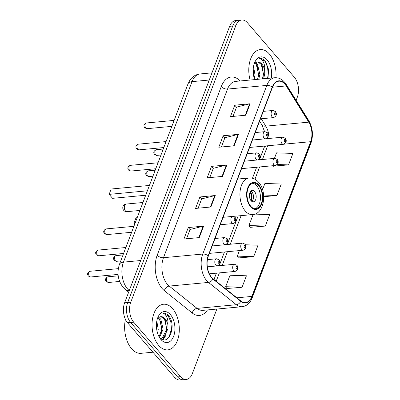 <?xml version="1.0" encoding="UTF-8"?>
<svg xmlns="http://www.w3.org/2000/svg" width="400" height="400" viewBox="0 0 400 400"><rect width="100%" height="100%" fill="white"/><g stroke="black" fill="none" stroke-linecap="round" stroke-linejoin="round"><path stroke-width="0.6" d="M296.135 100.355L297.33 97.195A14.32 8.46 84.7 0 0 294.36 77.22L247.465 22.785A14.32 8.46 84.7 0 0 241.78 20L235.64 20.57A14.32 8.46 84.7 0 0 229.64 26.325L124.615 302.805A14.32 8.46 84.7 0 0 127.585 322.78L174.485 377.215A14.32 8.46 84.7 0 0 180.17 380L183.24 379.715A14.32 8.46 84.7 0 1 177.555 376.925A14.32 8.46 84.7 0 0 183.24 379.715L186.31 379.43A14.32 8.46 84.7 0 0 192.31 373.675L216.855 309.055M241.78 20A14.32 8.46 84.7 0 0 235.78 25.755L130.755 302.23A14.32 8.46 84.7 0 0 133.725 322.21L130.655 322.495L177.555 376.925L130.655 322.495A14.32 8.46 84.7 0 1 127.685 302.52A14.32 8.46 84.7 0 0 130.655 322.495L127.585 322.78M235.78 25.755L232.71 26.04L127.685 302.52L232.71 26.04A14.32 8.46 84.7 0 1 238.71 20.285A14.32 8.46 84.7 0 0 232.71 26.04L229.64 26.325M158.7 345.41A22.915 13.535 84.7 0 0 167.795 349.87A22.915 13.535 84.7 0 0 179.065 333.62A22.915 13.535 84.7 0 0 172.645 308.7A22.915 13.535 84.7 0 0 163.545 304.24A22.915 13.535 84.7 0 0 152.275 320.49A22.915 13.535 84.7 0 0 158.7 345.41A22.915 13.535 84.7 0 0 167.795 349.87A22.915 13.535 84.7 0 0 179.065 333.62A22.915 13.535 84.7 0 0 172.645 308.7A22.915 13.535 84.7 0 0 163.545 304.24A22.915 13.535 84.7 0 0 152.275 320.49A22.915 13.535 84.7 0 0 158.7 345.41M275.935 77.7A22.915 13.535 84.7 0 0 269.385 54.02A22.915 13.535 84.7 0 0 260.29 49.56A22.915 13.535 84.7 0 0 250.095 80.04A22.915 13.535 84.7 0 1 260.29 49.56A22.915 13.535 84.7 0 1 269.385 54.02A22.915 13.535 84.7 0 1 275.935 77.7M211.555 277.285A15.275 9.02 -95.3 0 1 208.385 255.975L272.445 87.335A15.275 9.02 -95.3 0 1 278.845 81.2A15.275 9.02 -95.3 0 1 286.2 85.935L308.765 122.15A15.275 9.02 -95.3 0 1 310.645 141.695L251.87 296.42A15.275 9.02 -95.3 0 1 245.47 302.555A15.275 9.02 -95.3 0 1 240.835 300.975L212.98 278.675A15.275 9.02 -95.3 0 1 211.555 277.285M211.44 277.59A15.66 9.25 84.7 0 0 212.9 279.015L240.755 301.315A15.66 9.25 84.7 0 0 252.065 296.645L310.84 141.925A15.66 9.25 84.7 0 0 308.91 121.885L286.345 85.67A15.66 9.25 84.7 0 0 272.25 87.11L208.19 255.75A15.66 9.25 84.7 0 0 211.44 277.59M233.005 116.41L236.535 107.125L249.61 103.835A3.82 1.97 20.8 0 1 250.115 103.75L234.77 105.18L230.415 116.65L245.755 115.22L250.115 103.75M236.505 107.195L234.77 105.18M221.385 147L224.91 137.72L237.99 134.425A3.82 1.97 20.8 0 1 238.49 134.34L223.15 135.77L218.79 147.245L234.135 145.815L238.49 134.34M224.885 137.785L223.15 135.77M186.525 238.78L190.05 229.495L203.125 226.205A3.82 1.97 20.8 0 1 203.63 226.12L188.285 227.545L183.93 239.02L199.27 237.59L203.63 226.12M190.025 229.56L188.285 227.545M198.145 208.185L201.67 198.9L214.745 195.61A3.82 1.97 20.8 0 1 215.25 195.525L199.91 196.955L195.55 208.425L210.895 207L215.25 195.525M201.645 198.97L199.91 196.955M209.765 177.595L213.29 168.31L226.37 165.02A3.82 1.97 20.8 0 1 226.87 164.935L211.53 166.365L207.17 177.835L222.515 176.405L226.87 164.935M213.265 168.38L211.53 166.365M133.725 322.21L180.62 376.64A14.32 8.46 84.7 0 0 186.31 379.43M273.27 166.155L288.55 164.89L292.91 153.42L276.52 152.87L274.425 158.39M238.405 257.935L253.685 256.67L258.045 245.195L245.465 244.775M226.785 288.525L242.065 287.26L246.425 275.79L230.04 275.24L225.68 286.71L226.875 288.675M263.72 196.715L276.93 195.485L281.285 184.01L264.9 183.465L262.55 189.66M250.03 227.34L265.31 226.075L269.665 214.605L254.79 214.105M253.105 214.52L248.92 225.53L250.12 227.49M265.31 226.075L248.92 225.53M239.405 250.585L237.3 256.12L238.495 258.085M253.685 256.67L237.3 256.12M242.065 287.26L225.68 286.71M276.93 195.485L263.61 195.04M273 165.715L273.36 166.305M288.55 164.89L277.28 164.515M125.43 319.365A23.87 14.095 84.7 0 0 131.56 348.675A23.87 14.095 84.7 0 0 141.035 353.32L152.945 352.21M156.8 321.075L158.25 329.57L157.57 333.18M156.475 323.57L156.93 330.695M158.81 317.39L160.795 319.17L163.12 329.12L159.565 337.425M158.205 317.88L159.575 319.285L161.905 329.23L159.085 336.8M159.245 337.065C167.945 347.88 176.885 326.46 169.16 316.39L168.755 315.895C166.93 313.825 164.98 312.92 162.91 313.185C164.475 313.535 165.805 314.925 166.9 317.355C167.82 319.475 168.155 321.995 167.9 324.905A10.79 6.375 84.7 0 0 165.12 318.765A10.79 6.375 84.7 0 0 160.835 316.665A10.79 6.375 84.7 0 0 159.815 316.905L157.775 318.34M167.9 324.905L167.995 328.665L163.9 337.385L161.49 338.28L160.455 338.265M160.765 316.675L164.45 318.83L166.775 328.78L162.68 337.5L160.875 338.3M160.935 339.525A15.565 9.195 84.7 0 0 173.635 336.3A15.565 9.195 84.7 0 0 170.405 314.585A15.565 9.195 84.7 0 0 157.99 317.12A15.565 9.195 84.7 0 0 159.955 338.24A15.565 9.195 84.7 0 0 160.935 339.525M169 337.365L171.47 328.895L170.805 321.675L168.185 315.945L162.91 313.185M165.5 320.645L166.6 329.35L166.405 331.255M164.77 336.66L162.785 339.575M160.63 321.1L161.725 329.805L161.535 331.705M159.9 337.115L159.68 337.545M156.44 324.125L156.855 330.305M166.04 335.07L163.225 339.7M250.78 206.255A12.89 7.61 84.7 0 0 255.895 208.76A12.89 7.61 84.7 0 0 262.235 199.62A12.89 7.61 84.7 0 0 258.62 185.605A12.89 7.61 84.7 0 0 253.505 183.095A12.89 7.61 84.7 0 0 247.165 192.235A12.89 7.61 84.7 0 0 250.78 206.255M254.925 208.75A12.89 7.61 84.7 0 0 260.395 199.015A12.89 7.61 84.7 0 0 256.705 185.78A12.89 7.61 84.7 0 0 252.555 183.285M145.695 195.245L112.575 198.33L109.155 194.365L110.62 190.41L109.155 194.365L147.385 190.805M111.19 189.01L149.415 185.45M134.75 224.065L133.985 223.04L136.005 217.815L133.97 223.165L135.13 223.06M136.005 217.815L137.165 217.705M251.04 200.695A5.73 3.385 84.7 0 0 253.315 201.81A5.73 3.385 84.7 0 0 256.13 197.75A5.73 3.385 84.7 0 0 254.525 191.52A5.73 3.385 84.7 0 0 252.25 190.405A5.73 3.385 84.7 0 0 249.435 194.465A5.73 3.385 84.7 0 0 251.04 200.695M251.925 201.465A5.73 3.385 84.7 0 0 251.84 191.77A5.73 3.385 84.7 0 0 250.95 191M250.475 191.53A7.64 4.51 -95.3 0 1 251.36 201.03M250.865 200.485A6.685 3.945 -95.3 0 0 250.13 192.23L250.295 191.795M253.545 66.395L254.995 74.89L254.315 78.5M253.22 68.89L253.675 76.015M255.555 62.705L257.54 64.49L259.865 74.435L258.745 79.235M254.95 63.2L256.32 64.605L258.65 74.55L257.53 79.35M267.965 78.375L268.605 69.55L265.5 61.21C263.675 59.145 261.725 58.24 259.65 58.505C261.22 58.85 262.55 60.245 263.645 62.675C264.565 64.795 264.9 67.31 264.645 70.225A10.79 6.375 84.7 0 0 261.865 64.085A10.79 6.375 84.7 0 0 257.58 61.985A10.79 6.375 84.7 0 0 256.56 62.225L254.515 63.66M264.645 70.225L264.74 73.985L263.62 78.78M257.51 61.995L261.19 64.15L263.52 74.095L262.4 78.895M271.335 78.06A15.565 9.195 84.7 0 0 267.15 59.905A15.565 9.195 84.7 0 0 254.73 62.435A15.565 9.195 84.7 0 0 254.695 79.61M267.545 78.415L268.215 74.215L267.55 66.99L264.93 61.265L259.65 58.505M262.245 65.965L263.34 74.67L263.15 76.575M257.375 66.42L258.47 75.125L258.275 77.025M253.185 69.445L253.595 75.625M209.24 80.03L192.025 81.635A9.545 4.92 -159.2 0 0 187.985 83.915L189.86 80.265L191.205 78.53C193.595 75.87 196.535 74.35 200.025 73.96A19.095 11.275 84.7 0 0 192.025 81.635L123.465 262.13A19.095 11.275 84.7 0 0 127.425 288.765A19.095 11.275 84.7 0 0 129.21 290.5L129.295 290.495M140.675 260.525L123.465 262.13A9.545 4.92 -159.2 0 0 119.425 264.41L187.985 83.915M174.485 377.215L180.62 376.64M124.615 302.805L130.755 302.23M128.66 292.165L125.255 289.44A9.545 6.69 -51.3 0 0 129.21 290.5L129.27 290.55M207.45 309.935A23.87 14.095 -95.3 0 1 192.23 312.995L164.375 290.695A23.87 14.095 -95.3 0 1 157.195 255.23L221.255 86.59A4.775 2.46 -159.2 0 0 227.535 89.07L163.475 257.71A19.095 11.275 84.7 0 0 167.435 284.345A19.095 11.275 84.7 0 0 169.22 286.08L197.07 308.38A19.095 11.275 84.7 0 0 202.865 310.36L242.14 306.7A19.095 11.275 -95.3 0 1 236.345 304.725A4.775 3.345 -51.3 0 0 240.755 301.315M221.255 86.59A23.87 14.095 -95.3 0 1 240.12 80.97M235.535 81.395A19.095 11.275 84.7 0 0 227.535 89.07L266.81 85.41A19.095 11.275 -95.3 0 1 274.81 77.74L235.535 81.395M192.23 312.995A4.775 3.345 128.7 0 1 197.07 308.38L236.345 304.725L208.495 282.425A19.095 11.275 -95.3 0 1 206.71 280.685A19.095 11.275 -95.3 0 1 202.75 254.05A4.775 2.46 20.8 0 1 208.19 255.75M212.9 279.015A4.775 3.345 -51.3 0 1 208.495 282.425L169.22 286.08A4.775 3.345 128.7 0 0 164.375 290.695M242.14 306.7C246.745 306.075 250.085 303.14 252.16 297.89A4.775 2.46 -159.2 0 0 252.065 296.645M310.84 141.925A4.775 2.46 20.8 0 1 310.935 143.165C313.485 135.325 312.76 127.81 308.76 120.62L286.195 84.405C283.19 79.725 279.395 77.5 274.81 77.74M308.91 121.885A4.775 2.49 -31.9 0 0 308.76 120.62M286.345 85.67A4.775 2.49 -31.9 0 0 286.195 84.405M272.25 87.11A4.775 2.46 -159.2 0 0 266.81 85.41L202.75 254.05L163.475 257.71A4.775 2.46 -159.2 0 1 157.195 255.23M310.645 141.695L284.075 144.17M268.96 138.46A15.275 9.02 84.7 0 0 265.805 126.15L261.205 118.765M308.765 122.15L265.805 126.15A8.595 4.485 148.1 0 1 261.85 124.8L259.59 121.175M286.2 85.935L272.495 87.21M251.87 296.42L236.89 297.815M216.195 281.245L219.37 272.885M222.2 265.43L227.42 251.7M230.25 244.245L241.11 215.65M254.945 179.235L259.61 166.96M262.44 159.505L267.655 145.775M266.605 145.875A8.595 4.43 -159.2 0 0 264.05 147.75L264.6 146.06M226.37 165.02L222.025 176.45M214.745 195.61L210.405 207.045M203.125 226.205L198.785 237.635M237.99 134.425L233.645 145.86M249.61 103.835L245.265 115.265M258.84 185.03A13.605 8.035 84.7 0 0 247.74 187.85A13.605 8.035 84.7 0 0 250.56 206.825A13.605 8.035 84.7 0 0 261.66 204.01A13.605 8.035 84.7 0 0 258.84 185.03M245.27 211.01A18.38 10.855 -95.3 0 1 240.12 191.02A18.38 10.855 -95.3 0 1 249.16 177.985C252.74 177.74 255.895 179.17 258.62 182.27C267.455 191.82 264.245 214.21 252.57 214.585A18.38 10.855 -95.3 0 1 245.27 211.01M124.635 205.59A3.82 2.255 -95.3 0 1 126.235 204.055A3.82 3.82 0 0 0 123.02 206.5A3.82 3.82 0 0 0 126.945 211.66A3.82 2.255 -95.3 0 1 125.43 210.915A3.82 2.255 -95.3 0 1 124.635 205.59M89.475 276.425A2.865 1.69 84.7 0 0 90.615 276.98L88.395 276.07C86.945 274.04 87.51 272.44 90.08 271.275A2.865 1.69 84.7 0 0 88.675 273.305A2.865 1.69 84.7 0 0 89.475 276.425M207.325 266.83L217.255 265.905A3.58 2.115 -95.3 0 1 215.83 265.21A3.58 2.115 -95.3 0 1 214.83 261.315A3.58 2.115 -95.3 0 1 216.59 258.775L207.42 259.63M218.475 263.12A1.195 0.705 84.7 0 0 219.45 262.87A1.195 0.705 84.7 0 0 219.205 261.205A1.195 0.705 84.7 0 0 218.23 261.455A1.195 0.705 84.7 0 0 218.475 263.12M97.525 255.235A2.865 1.69 84.7 0 0 98.66 255.795L96.44 254.885C94.995 252.855 95.555 251.255 98.13 250.09A2.865 1.69 84.7 0 0 96.72 252.12A2.865 1.69 84.7 0 0 97.525 255.235M212.2 245.94L225.3 244.72A3.58 2.115 -95.3 0 1 223.88 244.025A3.58 2.115 -95.3 0 1 222.875 240.13A3.58 2.115 -95.3 0 1 224.635 237.59L215.03 238.485M226.525 241.935A1.195 0.705 84.7 0 0 227.5 241.685A1.195 0.705 84.7 0 0 227.25 240.02A1.195 0.705 84.7 0 0 226.275 240.27A1.195 0.705 84.7 0 0 226.525 241.935M105.57 234.05A2.865 1.69 84.7 0 0 106.71 234.61L104.49 233.7C103.04 231.67 103.605 230.07 106.175 228.905A2.865 1.69 84.7 0 0 104.77 230.935A2.865 1.69 84.7 0 0 105.57 234.05M220.245 224.755L233.35 223.535A3.58 2.115 -95.3 0 1 231.925 222.84A3.58 2.115 -95.3 0 1 230.925 218.945A3.58 2.115 -95.3 0 1 232.685 216.405L223.08 217.3M234.57 220.75A1.195 0.705 84.7 0 0 235.545 220.5A1.195 0.705 84.7 0 0 235.3 218.835A1.195 0.705 84.7 0 0 234.325 219.085A1.195 0.705 84.7 0 0 234.57 220.75M129.715 170.495A2.865 1.69 84.7 0 0 130.85 171.055L128.63 170.145C127.185 168.11 127.745 166.515 130.32 165.35A2.865 1.69 84.7 0 0 128.91 167.38A2.865 1.69 84.7 0 0 129.715 170.495M244.39 161.2L257.49 159.98A3.58 2.115 -95.3 0 1 256.07 159.285A3.58 2.115 -95.3 0 1 255.065 155.39A3.58 2.115 -95.3 0 1 256.825 152.85L247.22 153.745M258.715 157.195A1.195 0.705 84.7 0 0 259.69 156.945A1.195 0.705 84.7 0 0 259.44 155.28A1.195 0.705 84.7 0 0 258.465 155.53A1.195 0.705 84.7 0 0 258.715 157.195M137.76 149.31A2.865 1.69 84.7 0 0 138.9 149.87L136.68 148.96C135.23 146.925 135.795 145.33 138.365 144.165A2.865 1.69 84.7 0 0 136.96 146.195A2.865 1.69 84.7 0 0 137.76 149.31M252.435 140.015L265.54 138.795A3.58 2.115 -95.3 0 1 264.115 138.1A3.58 2.115 -95.3 0 1 263.115 134.205A3.58 2.115 -95.3 0 1 264.875 131.665L255.27 132.56M266.76 136.01A1.195 0.705 84.7 0 0 267.735 135.76A1.195 0.705 84.7 0 0 267.49 134.095A1.195 0.705 84.7 0 0 266.515 134.345A1.195 0.705 84.7 0 0 266.76 136.01M145.81 128.125A2.865 1.69 84.7 0 0 146.945 128.685L144.725 127.775C143.28 125.74 143.84 124.145 146.415 122.98A2.865 1.69 84.7 0 0 145.005 125.01A2.865 1.69 84.7 0 0 145.81 128.125M260.485 118.83L273.585 117.61A3.58 2.115 -95.3 0 1 272.165 116.915A3.58 2.115 -95.3 0 1 271.16 113.02A3.58 2.115 -95.3 0 1 272.92 110.48L263.315 111.375M274.81 114.825A1.195 0.705 84.7 0 0 275.78 114.575A1.195 0.705 84.7 0 0 275.535 112.91A1.195 0.705 84.7 0 0 274.56 113.16A1.195 0.705 84.7 0 0 274.81 114.825M108.51 282.49L106.29 281.58C104.835 279.7 105.4 278.105 107.98 276.785A2.865 1.69 84.7 0 0 106.57 278.82A2.865 1.69 84.7 0 0 107.375 281.935A2.865 1.69 84.7 0 0 108.51 282.49L119.635 281.455M233.73 270.72A3.58 2.115 -95.3 0 1 232.725 266.825A3.58 2.115 -95.3 0 1 234.485 264.285L236.99 265.34C238.735 267.855 238.12 269.88 235.15 271.415A3.58 2.115 -95.3 0 1 233.73 270.72M237.1 266.715A1.195 0.705 84.7 0 0 236.125 266.965A1.195 0.705 84.7 0 0 236.375 268.63A1.195 0.705 84.7 0 0 237.35 268.38A1.195 0.705 84.7 0 0 237.1 266.715M116.56 261.305L114.34 260.395C112.885 258.515 113.445 256.92 116.025 255.6A2.865 1.69 84.7 0 0 114.62 257.63A2.865 1.69 84.7 0 0 115.42 260.75A2.865 1.69 84.7 0 0 116.56 261.305L120.75 260.915M241.775 249.535A3.58 2.115 -95.3 0 1 240.775 245.64A3.58 2.115 -95.3 0 1 242.535 243.1L245.04 244.155C246.78 246.67 246.17 248.695 243.2 250.23A3.58 2.115 -95.3 0 1 241.775 249.535M245.15 245.53A1.195 0.705 84.7 0 0 244.175 245.78A1.195 0.705 84.7 0 0 244.42 247.445A1.195 0.705 84.7 0 0 245.395 247.195A1.195 0.705 84.7 0 0 245.15 245.53M148.75 176.565L146.53 175.655C145.075 173.775 145.635 172.18 148.215 170.86A2.865 1.69 84.7 0 0 146.81 172.89A2.865 1.69 84.7 0 0 147.61 176.005A2.865 1.69 84.7 0 0 148.75 176.565L152.94 176.175M273.965 164.795A3.58 2.115 -95.3 0 1 272.965 160.9A3.58 2.115 -95.3 0 1 274.725 158.36L277.23 159.41C278.97 161.93 278.36 163.955 275.39 165.49A3.58 2.115 -95.3 0 1 273.965 164.795M277.34 160.79A1.195 0.705 84.7 0 0 276.365 161.04A1.195 0.705 84.7 0 0 276.61 162.705A1.195 0.705 84.7 0 0 277.585 162.455A1.195 0.705 84.7 0 0 277.34 160.79M156.795 155.38L154.575 154.47C153.12 152.59 153.685 150.995 156.265 149.675A2.865 1.69 84.7 0 0 154.855 151.705A2.865 1.69 84.7 0 0 155.66 154.82A2.865 1.69 84.7 0 0 156.795 155.38L160.99 154.99M282.015 143.61A3.58 2.115 -95.3 0 1 281.01 139.715A3.58 2.115 -95.3 0 1 282.77 137.175L285.275 138.225C287.02 140.745 286.405 142.77 283.435 144.305A3.58 2.115 -95.3 0 1 282.015 143.61M285.385 139.605A1.195 0.705 84.7 0 0 284.41 139.855A1.195 0.705 84.7 0 0 284.66 141.52A1.195 0.705 84.7 0 0 285.635 141.27A1.195 0.705 84.7 0 0 285.385 139.605M125.255 289.44L123.095 287.35C117.935 280.455 116.71 272.81 119.425 264.41M200.025 73.96L211.97 72.85M252.16 297.89L310.935 143.165M214.005 279.495L216.41 273.16M219.24 265.705L224.455 251.975M227.29 244.52L238.15 215.93M252.46 178.25L256.645 167.235M259.48 159.78L264.05 147.75M264.615 131.69L261.85 124.8M160.58 338.365L161.49 338.28M237.605 179.06L249.16 177.985M233.095 216.4L252.57 214.585M142.94 202.5L126.235 204.055M139.92 210.45L126.945 211.66M90.615 276.98L118.075 274.425M217.255 265.905C220.225 264.37 220.835 262.345 219.095 259.825L216.59 258.775M90.08 271.275L118.305 268.65M98.66 255.795L123.575 253.475M225.3 244.72C228.27 243.185 228.885 241.16 227.14 238.64L224.635 237.59M98.13 250.09L125.845 247.51M106.71 234.61L131.625 232.29M233.35 223.535C236.32 222 236.93 219.975 235.19 217.455L232.685 216.405M106.175 228.905L133.89 226.325M130.85 171.055L155.765 168.735M257.49 159.98C260.46 158.445 261.075 156.42 259.33 153.9L256.825 152.85M130.32 165.35L158.03 162.77M138.9 149.87L163.815 147.55M265.54 138.795C268.51 137.26 269.12 135.235 267.38 132.715L264.875 131.665M138.365 144.165L166.08 141.585M146.945 128.685L171.86 126.365M273.585 117.61C276.555 116.075 277.17 114.05 275.425 111.53L272.92 110.48M146.415 122.98L174.125 120.4M107.98 276.785L118.22 275.835M217.535 265.865L234.485 264.285M209.335 273.82L235.15 271.415M116.025 255.6L123.015 254.95M225.585 244.68L242.535 243.1M209.37 253.38L243.2 250.23M148.215 170.86L155.205 170.21M257.775 159.94L274.725 158.36M241.56 168.64L275.39 165.49M156.265 149.675L163.255 149.025M265.82 138.755L282.77 137.175M249.61 147.455L283.435 144.305"/></g></svg>
